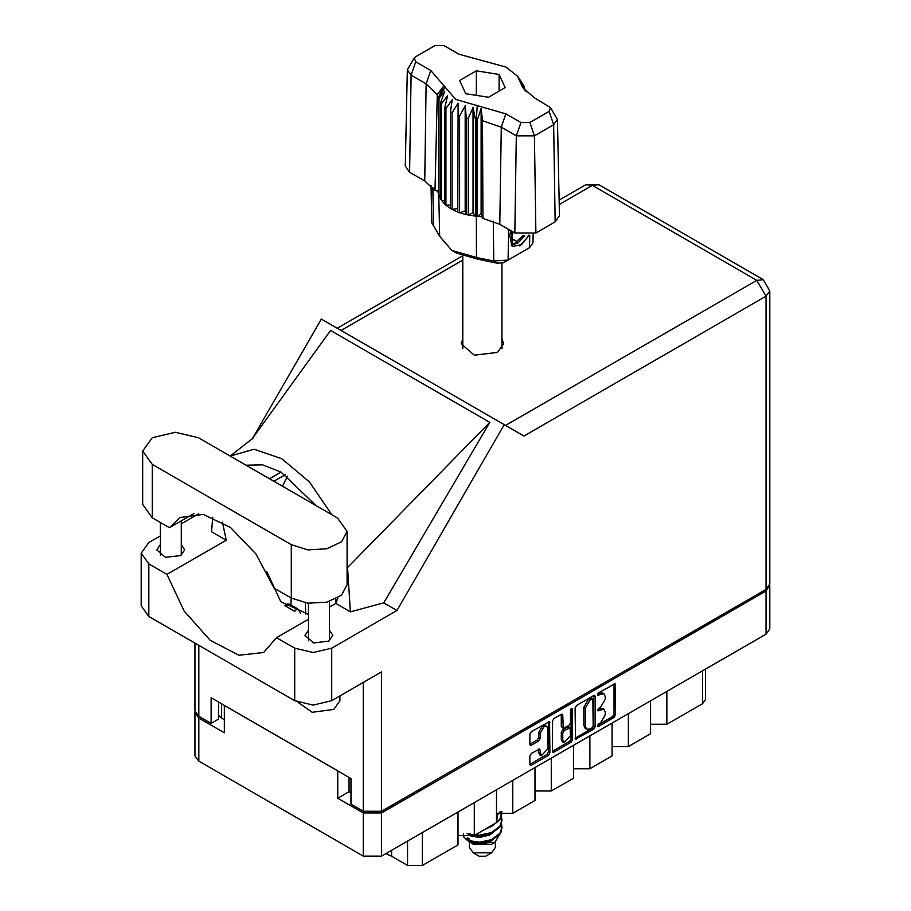 <?xml version="1.0" encoding="UTF-8"?>
<svg xmlns="http://www.w3.org/2000/svg" width="911" height="911" viewBox="0 0 911 911"><rect width="100%" height="100%" fill="white"/><g stroke="black" fill="none" stroke-linecap="round" stroke-linejoin="round"><path stroke-width="1.37" d="M546.771 726.352L545.29 725.498L542.535 725.771L538.64 732.512L540.132 733.366L544.015 726.625L546.771 726.352L547.91 728.868L547.91 748.774L541.271 755.788L539.699 749.013L531.329 753.351L529.872 755.868L529.872 764.352L530.293 765.297L531.329 765.194L548.49 755.287L549.948 752.759L549.515 721.592L531.329 731.601L529.872 734.118L529.872 744.367L530.293 745.312L531.329 745.209L538.674 740.962L540.132 738.445L540.132 733.366M571.55 708.382L572.563 708.963L571.55 708.382L570.525 710.147L570.525 722.913L569.068 725.429L563.169 728.344L562.747 715.135L562.315 714.201L561.29 714.304L562.747 715.135M575.114 708.006L575.536 739.174L593.733 729.164L595.179 726.648L595.179 696.414L594.758 695.469L593.733 695.571L576.561 705.478L575.114 708.006M769.841 585.762L769.841 628.886L766.037 634.193L381.629 856.124L363.261 856.124L198.769 761.152L194.965 755.857L194.965 712.732L198.769 718.039L224.334 732.797L224.334 705.41L337.696 770.865L337.696 798.241L363.261 812.999L381.629 812.999L766.037 591.068L769.761 584.908M600.565 722.867L598.561 724.017L597.844 726.443L598.561 726.374L614.025 717.447L615.472 714.93L615.05 683.751L598.561 692.781L597.844 695.207L603.856 693.647L605.223 696.664L605.223 699.181L600.565 707.243L598.561 708.405L597.844 710.819L603.856 709.27L605.223 712.288L605.223 714.805L600.565 722.867M552.487 751.256L569.626 741.372L571.106 742.226L572.563 739.709L572.563 708.963M571.106 742.226L553.945 752.133L552.92 752.235L552.487 751.29L552.487 721.057L553.945 718.54L561.29 714.304M337.696 798.241L349.027 791.693L349.027 777.413M349.027 791.693L350.963 792.809M221.51 703.793L221.51 718.073L224.334 719.701M195.045 711.878L194.965 712.732M221.51 718.073L218.481 715.317M666.898 691.426L666.898 724.279L702.461 703.747L702.461 670.895M650.602 700.844L650.602 733.697L628.374 746.53L612.067 746.53M666.898 724.279L650.602 724.279M628.374 713.666L628.374 746.53M612.067 723.083L612.067 755.936L589.838 768.77L573.543 768.77M589.838 735.917L589.838 768.77M573.543 745.323L573.543 778.188L551.314 791.021L551.314 758.157M535.008 767.574L535.008 800.427L512.779 813.261L512.779 780.408M535.008 791.021L551.314 791.021M496.484 789.814L496.484 822.667L474.255 835.501L474.255 802.648M496.484 813.261L512.779 813.261M457.948 812.065L457.948 844.918L422.385 865.45L407.57 865.45L407.57 841.149M457.948 835.501L474.255 835.501M391.605 850.373L391.605 856.226L407.57 865.45M705.535 669.118L705.535 699.466L702.461 703.747M391.605 856.226L385.922 853.653M603.856 709.27L602.376 708.416L599.085 708.747L600.565 709.601M597.662 709.567L599.085 708.747M603.856 693.647L602.376 692.793L599.085 693.123L600.565 693.977M597.662 693.943L599.085 693.123M597.662 725.179L612.534 716.593L613.991 714.076L613.991 683.876L615.472 684.696M575.114 738.206L592.241 728.31L593.699 725.794L593.699 695.583M592.127 727.741L593.152 725.976L592.845 698.771L590.021 700.069L585.363 708.132L585.363 726.272L586.73 729.278L590.021 728.959L592.127 727.741M592.845 698.771L591.364 697.917L590.647 697.997L592.127 698.851M586.73 729.278L585.249 728.424L583.883 725.407L583.883 707.266L588.54 699.204L590.647 697.997M561.267 714.315L561.267 726.545L563.169 728.344M571.083 708.781L571.083 738.844L572.563 739.709M562.747 740.119L563.886 742.647L570.525 735.632L570.104 727.673L564.205 730.588L562.747 733.116L562.747 740.119L561.267 739.265L562.406 741.782L563.886 742.647M570.104 727.673L568.623 726.819L567.587 726.921L569.068 727.775M561.267 739.265L561.267 732.25L562.713 729.734L567.587 726.921M569.626 741.372L571.083 738.844M541.271 755.788L539.79 754.934L538.64 752.406L538.64 749.127M531.329 745.209L529.872 744.333L537.194 740.108L538.64 737.591L538.64 732.512M531.329 765.194L529.872 764.318L547.01 754.422L548.468 751.905L548.468 721.706L549.948 722.525M198.473 437.747L175.356 432.213L152.239 437.747L142.663 451.093L152.239 464.439L291.235 544.687L307.975 549.857L326.867 548.786L341.534 541.829L347.045 531.341L337.469 517.995L198.473 437.747M339.905 695.924L339.905 700.832L333.768 709.396L312.177 712.288L298.159 702.37M167.442 627.223L150.064 617.191M308.476 630.161L305.014 635.468L313.612 642.904L328.803 641.162L332.891 635.468L329.429 630.161M160.279 544.607L156.829 549.914L165.426 557.35L180.617 555.608L184.694 549.914L181.243 544.607M462.811 339.029L461.137 343.8L474.267 355.153L497.44 352.489L503.681 343.8L501.995 339.029M501.995 347.581L502.348 348.082M142.663 451.093L142.663 504.478L152.239 517.824L169.412 527.742L179.82 517.528L203.164 514.396L230.483 527.48L255.923 553.945L274.063 588.164L291.235 598.083L307.975 603.241L326.867 602.171L341.534 595.225L347.045 584.737L347.045 531.341M766.037 589.36L766.037 296.234L769.841 290.928L769.841 584.053L766.037 589.36L381.629 811.291L381.629 671.828L331.695 700.661L313.168 705.091L294.652 700.661L148.823 616.474L141.159 605.781L141.159 553.25L148.823 563.943L148.823 616.474M141.159 553.25L148.823 542.557L160.279 535.941M181.243 523.848L198.7 513.758M212.662 517.243L211.625 531.762L226.247 540.2L166.964 574.42L148.823 563.943M294.652 700.661L294.652 648.131L276.511 637.654L308.476 619.207M294.652 648.131L313.168 652.561L331.695 648.131L396.98 610.438L383.793 602.82L350.393 611.873L335.783 603.435L329.429 607.102M251.891 439.204L330.602 330.488L489.754 422.374L347.49 567.587L350.393 611.873M383.793 602.82L489.754 422.374M396.98 610.438L504.227 424.685L321.367 319.101L252.518 438.35M218.481 702.039L218.481 719.143L211.067 723.425L198.769 716.319L194.965 711.024L194.965 643.109M381.629 811.291L363.261 811.291L350.963 804.185L350.963 778.518L211.067 697.758L211.067 723.425M504.227 424.685L523.745 435.948M462.469 348.082L462.811 347.581M166.964 574.42L184.124 611.042L210.168 640.308L238.944 655.294L263.655 652.458L276.511 637.654M287.534 476.282L282.444 486.223M266.775 571.63L280.77 601.715L308.476 614.401M337.856 597.855L335.783 603.435M347.49 567.587L347.045 562.645M331.843 514.749L309.364 481.919L281.772 458.688L254.044 449.248L230.187 456.058M226.247 540.2L222.409 522.071M245.902 465.134L262.539 464.849L281.009 472.103L316.117 505.673M193.884 513.622L169.412 527.742M330.351 606.578L329.429 605.246M335.977 603.002L335.852 598.96M305.789 614.151L305.447 602.9M291.144 598.026L290.928 604.927M294.822 611.349L285.485 605.986M300.653 613.228L297.76 608.867L289.755 604.244L287.66 604.039L284.972 605.587M469.416 841.764L469.416 847.481L473.219 852.787L479.14 856.215L485.665 856.215L491.587 852.787L495.402 847.481L495.402 842.026M479.14 856.215L473.219 852.787L491.587 852.787M469.7 841.866L473.219 844.235L491.587 844.235L494.855 842.345L501.357 831.527M467.047 833.576L479.334 836.047L491.302 833.519L499.866 827.154L501.984 820.492M501.471 816.939L501.995 820.048L499.866 826.266L491.302 832.631L479.334 835.148L475.143 834.988M471.898 834.453L470.076 833.964M496.484 816.302L500.617 811.724M499.945 811.883L496.484 815.413M501.984 827.632L499.866 834.282L491.302 840.648L479.334 843.176L468.55 841.422L463.961 837.357L468.55 840.534L479.334 842.276L491.302 839.76L499.866 833.394L501.995 827.177L501.471 824.068M501.984 813.364L499.866 820.025L491.302 826.391L488.023 827.552M501.893 811.507L499.866 819.137L496.484 822.542M495.584 823.191L492.589 824.922M471.887 843.472L494.855 842.345M471.158 835.171L470.588 835.808M469.416 840.454L469.416 838.929L469.78 840.705M466.432 839.464L467.537 837.516L468.573 840.546M463.471 833.736L463.961 837.357M497.269 817.827L496.484 821.335M493.022 825.594L484.55 829.557M493.022 839.851L489.15 842.231L480.074 844.486L472.069 843.575M497.269 816.04L496.484 819.558M471.033 841.377L467.537 837.516M493.022 832.722L489.15 835.102L480.074 837.357L471.887 836.378L468.448 834.248M550.529 107.578L557.441 119.409L559.502 215.702L555.152 221.874L553.694 124.727L534.427 135.853L516.332 135.853L501.255 127.153L482.466 120.742L482.978 218.378L499.809 224.3L514.874 233L516.332 135.853L520.933 122.552L529.826 122.552L549.094 111.427L550.529 107.578L534.017 97.591L522.538 87.331L517.687 76.353L505.935 67.027L458.939 54.25L443.873 45.55L434.98 45.55L415.723 56.676L414.277 57.951L415.723 61.811L430.789 70.5L455.728 99.447L505.867 113.852L520.933 122.552M529.826 122.552L534.427 135.853L535.884 233L555.152 221.874M535.884 233L514.874 233M482.397 216.898L481.11 213.595L477.489 216.271L482.397 216.898L482.978 218.378M452.038 112.702L450.546 111.848L450.546 208.528L452.038 209.393L452.038 112.702L458.119 103.205L457.834 212.081L459.599 212.73L465.191 211.056L466.273 214.643L468.243 215.053L473.071 212.73L475.417 216.089L475.417 119.409L476.351 119.489L477.216 105.619M457.834 115.401L459.599 116.05L459.599 212.73L466.273 214.643L466.273 117.963L468.243 118.373L468.243 215.053L475.417 216.089L476.351 216.169L476.351 119.489L477.489 119.58L477.489 216.271L476.362 216.169L476.476 257.483L493.728 261.047L508.076 260.056L529.564 247.655L532.981 242.964L533.174 234.241M468.243 118.373L473.071 107.487L475.417 119.409M438.954 98.354L438.954 195.034L438.954 98.354L444.773 91.146L440.73 102.499L441.459 103.638L447.665 95.701L444.762 107.487L445.889 108.5L452.186 99.789L450.546 111.848M459.599 116.05L465.191 105.824L466.273 117.963M444.762 107.487L444.762 204.166L445.889 205.18L445.889 108.5M440.73 102.499L440.73 199.179L441.459 200.318L441.459 103.638M523.347 85.008L520.033 80.373L526.171 91.726M524.076 87.194L524.076 86.135M438.635 191.139L434.968 190.661L424.72 180.947L426.177 83.801L411.112 75.101L407.365 69.783L414.277 57.951M415.723 61.811L411.112 75.101L409.654 172.259L424.72 180.947M409.654 172.259L405.304 166.075L407.365 69.783M431.028 185.616L431.825 222.865L439.694 236.245L451.913 250.434L476.476 257.483L477.364 259.054L456.445 253.042L451.913 250.434M457.834 212.081L452.038 209.393L457.834 208.494M450.546 208.528L445.889 205.18L450.546 205.066M444.762 204.166L441.459 200.318L444.762 200.648M440.73 199.179L438.954 195.034L440.73 195.444M529.189 235.22L521.399 244.729L513.064 246.346L511.88 245.856L509.75 235.015L510.991 230.756M525.066 250.252L529.564 247.655L529.758 235.129M508.543 229.344L508.076 260.056L503.544 262.675L497.064 263.12L477.364 259.054M437.531 191.003L438.635 193.838M465.715 93.685L488.512 97.204L505.195 87.581L499.091 74.417L476.294 70.887L459.611 80.521L465.715 93.685M434.968 190.661L437.28 94.653L426.177 83.801L430.789 70.5M557.441 119.409L553.694 124.727L549.094 111.427M524.679 90.143L521.536 85.019L526.171 91.487M481.11 213.595L481.11 108.352L482.466 120.742M481.11 108.352L477.489 119.58M437.28 94.653L443.27 86.511L438.635 97.158M465.191 211.056L465.191 105.824M473.071 212.73L473.071 107.487M476.294 95.325L476.294 70.887M499.091 91.1L499.091 74.417M511.811 245.822L513.064 246.346M509.75 235.015L511.071 230.802M519.589 245.833L526.9 238.078L528.471 235.323M511.47 231.03L512.46 243.522L518.188 242.804L524.702 235.505M511.242 245.423L518.188 242.804M513.052 231.952L511.811 239.024L516.719 241.426L523.005 235.402M511.88 238.636L516.719 241.426M766.037 634.193L766.037 591.068M381.629 812.999L381.629 856.124M198.769 718.039L198.769 761.152M363.261 856.124L363.261 812.999M422.385 832.597L422.385 865.45M597.548 710.159L598.561 710.751M597.548 694.546L598.561 695.127M613.991 714.076L615.472 714.93M612.534 716.593L614.025 717.447M597.548 725.782L598.561 726.374M593.733 695.571L595.179 696.414M593.699 725.794L595.179 726.648M592.241 728.31L593.733 729.164M575.114 738.229L576.561 739.072M588.54 699.204L590.021 700.069M583.883 707.266L585.363 708.132M583.883 725.407L585.363 726.272M552.487 751.29L553.945 752.133M561.267 726.545L562.747 727.399M562.713 729.734L564.205 730.588M561.267 732.25L562.747 733.116M538.674 749.104L540.132 749.947M538.64 752.406L540.132 753.272M538.64 737.591L540.132 738.445M537.194 740.108L538.674 740.962M548.468 751.905L549.948 752.759M547.01 754.422L548.49 755.287M505.525 425.426L756.847 280.326L592.355 185.354L559.263 204.463M462.811 260.147L341.033 330.454M363.261 811.291L363.261 682.441M198.769 645.307L198.769 716.319M331.695 648.131L331.695 700.661M769.841 290.928L763.35 279.677L756.847 280.326L766.037 296.234L523.893 436.039M281.009 472.103L269.497 478.753M285.268 474.733L273.904 481.293M585.864 184.705L592.355 185.354L598.857 184.705L585.864 184.705L559.172 200.124M291.235 598.083L291.235 544.687M152.239 517.824L152.239 464.439M294.207 610.917L297.76 608.867M286.202 606.293L289.755 604.244M505.867 113.852L501.255 127.153L499.809 224.3M439.694 236.245L438.806 194.487L438.806 97.807L445.035 87.046M519.771 81.056L526 90.827M497.064 263.12L493.728 261.047L493.272 221.225M432.827 187.552L433.534 226.292M160.279 522.47L160.279 555.22M308.476 603.298L308.476 640.775M253.258 437.94L231.178 455.306M462.572 255.889L337.229 328.256M763.35 279.677L598.857 184.705M329.429 601.488L329.429 640.775M181.243 520.921L181.243 555.22M501.995 348.583L501.995 263.29M501.995 820.948L501.995 820.048M501.995 828.076L501.995 827.177M501.995 813.808L501.995 812.919M462.811 348.583L462.811 255.98M517.687 76.353L523.574 85.338M525.043 250.263L529.564 247.655"/></g></svg>
